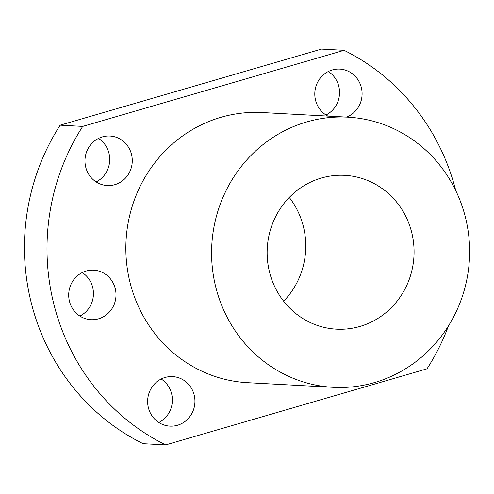<?xml version="1.0" encoding="UTF-8"?>
<svg xmlns="http://www.w3.org/2000/svg" width="494" height="494" viewBox="0 0 494 494"><rect width="100%" height="100%" fill="white"/><g stroke="black" fill="none" stroke-linecap="round" stroke-linejoin="round"><path stroke-width="0.74" d="M374.545 382.554A135.263 129.002 -86.9 0 1 333.296 387.321A135.263 129.002 -86.9 0 1 212.29 267.081A135.263 129.002 -86.9 0 1 306.669 121.95A135.263 129.002 -86.9 0 1 347.918 117.183A135.263 129.002 -86.9 0 1 468.923 237.423A135.263 129.002 -86.9 0 1 374.545 382.554M359.935 326.448A77.027 73.458 93.1 0 0 413.676 243.808A77.027 73.458 93.1 0 0 344.769 175.339A77.027 73.458 93.1 0 0 321.279 178.056A77.027 73.458 93.1 0 0 267.538 260.696A77.027 73.458 93.1 0 0 336.445 329.165A77.027 73.458 93.1 0 0 359.935 326.448M283.642 301.198A77.027 73.458 93.1 0 0 289.262 197.439M448.478 325.873A217.922 207.838 -86.9 0 1 427.007 368.82L165.681 444.909L143.118 443.686A217.922 207.838 -86.9 0 1 60.157 125.18L321.483 49.091L344.046 50.314A217.922 207.838 -86.9 0 1 455.795 190.703M325.984 115.003A24.799 23.65 93.1 0 0 339.495 93.922A24.799 23.65 93.1 0 0 328.343 71.5M96.157 181.928A24.799 23.65 93.1 0 0 109.668 160.84A24.799 23.65 93.1 0 0 98.51 138.419M158.821 422.5A24.799 23.65 93.1 0 0 172.332 401.418A24.799 23.65 93.1 0 0 161.18 378.997M79.892 316.074A24.799 23.65 93.1 0 0 93.403 294.986A24.799 23.65 93.1 0 0 82.245 272.565M165.681 444.909A217.922 207.838 -86.9 0 1 82.72 126.402L344.046 50.314M60.157 125.18L82.72 126.402M98.572 318.815A24.799 23.65 93.1 0 0 115.874 292.213A24.799 23.65 93.1 0 0 93.693 270.169A24.799 23.65 93.1 0 0 86.129 271.039A24.799 23.65 93.1 0 0 68.827 297.647A24.799 23.65 93.1 0 0 91.013 319.692A24.799 23.65 93.1 0 0 98.572 318.815M177.507 425.248A24.799 23.65 93.1 0 0 194.809 398.639A24.799 23.65 93.1 0 0 172.622 376.595A24.799 23.65 93.1 0 0 165.058 377.472A24.799 23.65 93.1 0 0 147.755 404.08A24.799 23.65 93.1 0 0 169.942 426.118A24.799 23.65 93.1 0 0 177.507 425.248M114.843 184.67A24.799 23.65 93.1 0 0 132.139 158.061A24.799 23.65 93.1 0 0 109.958 136.023A24.799 23.65 93.1 0 0 102.394 136.894A24.799 23.65 93.1 0 0 85.092 163.502A24.799 23.65 93.1 0 0 107.278 185.546A24.799 23.65 93.1 0 0 114.843 184.67M346.553 117.115A24.799 23.65 93.1 0 0 361.843 90.118A24.799 23.65 93.1 0 0 339.786 69.098A24.799 23.65 93.1 0 0 332.221 69.975A24.799 23.65 93.1 0 0 314.906 91.551A24.799 23.65 93.1 0 0 327.874 116.102M333.296 387.321L247.556 382.677A135.263 129.002 -86.9 0 1 126.55 262.438A135.263 129.002 -86.9 0 1 220.923 117.313A135.263 129.002 -86.9 0 1 262.172 112.546L347.918 117.183"/></g></svg>
